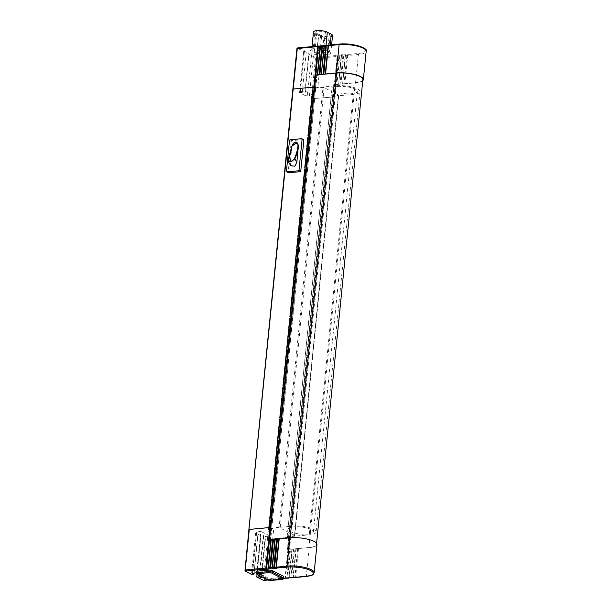 <?xml version="1.0" encoding="UTF-8"?>
<svg xmlns="http://www.w3.org/2000/svg" width="611" height="611" viewBox="0 0 611 611"><rect width="100%" height="100%" fill="white"/><g stroke="black" fill="none" stroke-linecap="round" stroke-linejoin="round"><path stroke-width="0.46" stroke-dasharray="3.06 2.29" d="M323.013 52.263A1.596 0.443 5.7 0 1 324.67 52.401A1.596 0.443 5.7 0 1 325.487 52.874A1.596 0.443 5.7 0 1 324.777 53.165A1.596 0.443 5.7 0 1 323.12 53.035A1.596 0.443 5.7 0 1 322.303 52.554A1.596 0.443 5.7 0 1 323.013 52.263M327.542 51.981A5.194 1.436 5.7 0 1 328.405 52.89A5.194 1.436 5.7 0 1 324.662 53.89A5.194 1.436 5.7 0 1 318.927 52.775L314.963 50.751A5.194 1.436 5.7 0 1 314.1 49.835A5.194 1.436 5.7 0 1 317.85 48.834A5.194 1.436 5.7 0 1 323.586 49.949L327.542 51.981L329.298 34.392A5.194 1.436 5.7 0 1 330.161 35.308A5.194 1.436 5.7 0 1 326.419 36.309A5.194 1.436 5.7 0 1 320.683 35.194L316.719 33.162A5.194 1.436 5.7 0 1 315.856 32.253A5.194 1.436 5.7 0 1 319.606 31.253A5.194 1.436 5.7 0 1 325.342 32.368L329.298 34.392M319.492 50.461A1.596 0.443 5.7 0 1 317.842 50.331A1.596 0.443 5.7 0 1 317.025 49.858A1.596 0.443 5.7 0 1 318.659 49.575A1.596 0.443 5.7 0 1 320.202 50.171A1.596 0.443 5.7 0 1 319.492 50.461M291.798 146.976L290.217 162.87L290.744 165.703M315.918 75.245A1.596 0.443 -174.3 0 0 316.009 75.268A2.398 0.664 -174.3 0 0 316.727 75.382L315.94 74.985M362.881 79.552A17.024 4.697 5.7 0 1 355.312 82.661L338.647 84.219L341.473 55.929A0.802 0.764 -21.6 0 0 340.755 55.112L339.372 55.242L338.906 56.166L336.088 84.455L336.913 84.524L339.739 56.235L341.121 56.105L338.654 84.249L333.904 84.165A2.398 0.664 -174.3 0 0 333.774 84.356L333.774 84.356A1.596 0.443 -174.3 0 0 334.041 84.639L334.675 84.616L288.293 549.426L287.636 549.495A1.596 0.443 -174.3 0 1 287.376 549.213L287.376 549.213A2.398 0.664 -174.3 0 1 287.506 549.029L288.27 549.449L285.444 577.739L288.27 549.449L289.645 549.304L288.262 549.411M336.088 84.455L334.691 84.57L337.493 56.296A0.802 0.764 -21.6 0 0 337.448 55.952L337.448 55.952A0.802 0.764 -21.6 0 0 336.776 55.486L315.536 57.457L311.411 98.738L332.697 97.034L311.434 98.753L263.333 580.419L264.517 579.824L268.557 539.299L288.85 537.329L332.674 96.798L331.131 96.011L338.425 95.331L294.471 535.725L287.178 536.405L288.72 537.191M338.295 84.394L336.913 84.524M340.06 84.081L340.892 84.15L343.718 55.861L345.1 55.738L342.626 83.883L345.444 55.555A0.802 0.764 -21.6 0 0 344.734 54.746L343.351 54.875L342.886 55.8L340.06 84.081L338.639 84.203M342.275 84.028L340.892 84.15M365.179 49.46A16.711 4.613 5.7 0 1 358.031 53.516L347.331 54.509L346.865 55.425L344.039 83.715L342.626 83.844M344.039 83.715L344.871 83.783L347.697 55.494L358.397 54.501A17.505 4.835 -174.3 0 0 366.18 51.309M362.766 80.667A17.505 4.835 5.7 0 1 355.571 82.791L344.871 83.783M334.026 84.097L336.004 83.913A2.398 0.664 -174.3 0 0 334.026 84.097L287.506 549.029M268.619 539.765L268.871 539.895A1.596 0.443 -174.3 0 0 269.611 540.132A2.398 0.664 -174.3 0 0 270.329 540.239L269.573 539.849M270.872 539.788L273.491 539.475M274.851 539.414L277.47 539.101M272.032 567.695L274.866 539.33M278.83 539.047L290.164 537.924A17.024 4.697 5.7 0 1 307.753 539.353A17.024 4.697 5.7 0 1 316.475 544.416A17.024 4.697 5.7 0 1 308.906 547.517L289.645 549.304L286.964 578.166M316.956 544.462A17.505 4.835 5.7 0 1 309.174 547.655L289.683 549.312M287.621 548.961L289.606 548.777A2.398 0.664 -174.3 0 0 287.621 548.961L288.629 536.748M288.728 536.794A2.398 0.664 -174.3 0 0 288.598 536.985L288.598 536.985A1.596 0.443 -174.3 0 0 288.858 537.268L268.603 539.322L312.565 98.929M270.734 527.873A1.596 0.443 -174.3 0 0 270.833 527.896A2.398 0.664 -174.3 0 0 271.551 528.003L271.857 528.034A2.398 0.664 -174.3 0 0 273.843 527.851L292.264 526.14A15.428 4.254 5.7 0 1 308.204 527.438A15.428 4.254 5.7 0 1 316.108 532.021A15.428 4.254 5.7 0 1 309.25 534.831L290.828 536.542A2.398 0.664 -174.3 0 0 288.843 536.725M270.329 540.239L271.551 528.003M314.696 87.48A1.596 0.443 -174.3 0 0 314.795 87.503A2.398 0.664 -174.3 0 0 315.505 87.61L316.727 75.382M333.904 84.165L332.682 96.401A2.398 0.664 -174.3 0 0 332.552 96.584A2.398 0.664 -174.3 0 0 332.552 96.591A1.596 0.443 -174.3 0 0 332.819 96.866L332.674 96.798M294.471 535.725L338.647 95.049L324.128 87.617L280.166 528.011L294.693 535.442M280.166 528.011L279.067 527.843L323.02 87.449L315.727 88.129L314.68 87.594M270.23 527.728L271.773 528.523L279.067 527.843M270.23 527.736L269.459 527.568M307.73 534.098A12.793 3.529 -174.3 0 0 313.42 531.769A12.793 3.529 -174.3 0 0 306.859 527.965A12.793 3.529 -174.3 0 0 293.647 526.896A12.793 3.529 -174.3 0 0 287.964 529.225A12.793 3.529 -174.3 0 0 294.517 533.029A12.793 3.529 -174.3 0 0 307.73 534.098M315.505 87.61L315.811 87.64A2.398 0.664 -174.3 0 0 317.796 87.457L336.218 85.746A15.428 4.254 -174.3 0 1 352.157 87.037A15.428 4.254 -174.3 0 1 360.062 91.627A15.428 4.254 -174.3 0 1 353.204 94.438L334.79 96.148A2.398 0.664 -174.3 0 0 332.804 96.332M323.02 87.449L324.128 87.617M337.608 86.495A12.793 3.529 5.7 0 1 350.821 87.572A12.793 3.529 5.7 0 1 357.374 91.367A12.793 3.529 5.7 0 1 344.299 93.613A12.793 3.529 5.7 0 1 331.918 88.832A12.793 3.529 5.7 0 1 337.608 86.495M303.545 139.652A0.802 0.626 -62.9 0 0 303.255 139.598L291.989 140.645A0.802 0.626 -62.9 0 0 291.248 141.469L288.193 172.05A0.802 0.626 -62.9 0 0 288.491 172.699M304.858 95.385L299.573 92.681L302.231 92.437L300.383 91.49L305.019 91.062L314.001 95.652L309.357 96.087L307.509 95.14L304.858 95.385L308.975 54.096L316.559 58.381L337.142 56.472L334.316 84.761M308.975 54.096L311.633 53.852L313.481 54.799L318.117 54.371L309.143 49.774L304.499 50.201L306.348 51.148L303.698 51.393L297.137 48.04L318.384 46.069A1.757 0.489 -174.3 0 0 318.591 46.115M316.933 52.958L312.977 50.934A7.592 2.093 5.7 0 1 311.717 49.598A7.592 2.093 5.7 0 1 317.193 48.132A7.592 2.093 5.7 0 1 325.571 49.766L329.535 51.79A7.592 2.093 5.7 0 1 330.795 53.134A7.592 2.093 5.7 0 1 325.319 54.593A7.592 2.093 5.7 0 1 316.933 52.958L318.69 35.377L314.734 33.353A7.592 2.093 5.7 0 1 313.474 32.009M252.564 573.149L256.689 531.86L260.798 531.478L256.673 572.767L256.169 572.812M256.673 572.767L257.116 572.835L261.241 531.547L269.863 535.962L265.747 577.25L257.116 572.835M265.747 577.25L269.779 536.076L265.663 536.458L261.63 576.845M263.104 577.601L265.655 577.364M256.284 571.713A3.2 0.886 -174.3 0 0 256.811 572.278L267.374 577.678A3.2 0.886 -174.3 0 0 271.788 578.334L282.397 577.349A3.2 0.886 -174.3 0 0 283.817 576.769M259.285 575.646L263.288 535.557L260.897 535.778L257.032 574.493M260.897 535.778L255.619 533.075L251.495 574.363M299.573 92.681L303.698 51.393M319.018 75.222L317.033 75.405A2.398 0.664 -174.3 0 0 319.018 75.222L317.796 87.457M333.071 96.996L334.293 84.769M313.42 87.167L292.883 89.191L248.921 529.638M272.621 540.086L270.635 540.269A2.398 0.664 -174.3 0 0 272.621 540.086L273.843 527.851M287.178 536.405L331.131 96.011M271.773 528.523L315.727 88.129M267.481 539.146L311.434 98.753M289.11 537.39L287.888 549.625M290.828 536.542L289.606 548.777M271.857 528.034L270.635 540.269M296.22 548.67L293.395 576.96L296.228 548.709M255.619 533.075L258.002 532.853L253.886 574.141M254.077 573.011L258.094 532.739L256.597 531.975L252.488 573.164M261.21 576.631L265.227 536.389L263.731 535.626L259.713 575.868M265.227 536.389L265.663 536.458M261.241 531.547L260.798 531.478M263.288 535.557L263.731 535.626M293.662 548.945L290.943 577.792M297.641 548.579L294.922 577.426M315.811 87.64L317.033 75.405M334.79 96.148L336.004 83.913M315.94 74.977L317.292 74.771M319.897 74.611L321.271 74.405M323.868 74.244L325.251 74.137L328.054 45.894M334.66 84.547L337.486 56.258L339.739 56.235A0.802 0.443 84.7 0 0 339.372 55.242A1.757 0.489 -174.3 0 0 337.547 55.097A1.757 0.489 -174.3 0 0 336.776 55.486A0.802 0.443 -95.3 0 1 337.142 56.472L337.493 56.327A0.802 0.802 0 0 0 337.448 55.952L334.675 84.616M302.231 92.437L306.348 51.148M300.383 91.49L304.499 50.201M305.019 91.062L309.143 49.774M314.001 95.652L318.117 54.371M309.357 96.087L313.481 54.799M307.509 95.14L311.633 53.852M317.292 74.878L320.111 46.551A0.802 0.764 158.4 0 1 320.126 46.482M320.676 45.871A0.802 0.764 158.4 0 1 320.981 45.833L322.356 45.703A1.757 0.489 -174.3 0 0 322.57 45.749M321.271 74.504L324.09 46.176A0.802 0.764 158.4 0 1 324.097 46.115M324.647 45.504A0.802 0.764 158.4 0 1 324.96 45.458L326.335 45.336A1.757 0.489 -174.3 0 0 326.549 45.382M338.654 84.249L341.473 55.96A0.802 0.802 0 0 0 341.419 55.586L343.718 55.861A0.802 0.443 84.7 0 0 343.351 54.875A1.757 0.489 -174.3 0 0 341.526 54.723A1.757 0.489 -174.3 0 0 340.755 55.112A0.802 0.443 -95.3 0 1 341.121 56.105L338.639 84.181M328.183 45.428L328.069 45.81A0.802 0.764 158.4 0 1 328.076 45.741M328.626 45.13A0.802 0.764 158.4 0 1 328.932 45.092L339.64 44.099M345.398 55.219L347.697 55.494A0.802 0.443 84.7 0 0 347.331 54.509A1.757 0.489 -174.3 0 0 345.505 54.356A1.757 0.489 -174.3 0 0 344.734 54.746A0.802 0.443 -95.3 0 1 345.1 55.738L345.452 55.593A0.802 0.802 0 0 0 345.398 55.219M332.544 35.545A7.592 2.093 5.7 0 1 327.076 37.011A7.592 2.093 5.7 0 1 318.69 35.377M315.604 87.663L271.643 528.057M288.598 536.985L287.376 549.213L288.598 536.985M270.833 527.896L269.611 540.132M314.795 87.503L316.009 75.268M332.552 96.591L333.774 84.356L332.552 96.584M320.195 46.222A1.757 0.489 -174.3 0 0 320.981 45.833M324.174 45.856A1.757 0.489 -174.3 0 0 324.96 45.458M328.153 45.481A1.757 0.489 -174.3 0 0 328.932 45.092M267.847 580.007L283.611 578.541M244.942 571.01L297.137 48.04M312.519 98.906L316.559 58.381M355.571 82.791L358.397 54.501A0.802 0.443 -95.3 0 0 358.031 53.516M291.898 549.258L289.072 577.548L287.697 577.67L290.515 549.381M295.877 548.884L293.051 577.174L291.668 577.303L294.494 549.014M309.174 547.655L306.348 575.944L295.648 576.937L298.474 548.647M314.13 572.751A17.505 4.835 5.7 0 1 306.348 575.944A0.802 0.443 -95.3 0 1 305.981 576.517M332.453 97.08L288.491 537.474M287.918 549.625L285.093 577.914L264.517 579.824M288.858 537.268L287.636 549.495M295.426 577.448A0.802 0.443 84.7 0 0 295.648 576.937L293.395 576.96L293.12 577.418M272.094 567.963L272.048 567.558M291.447 577.815A0.802 0.443 84.7 0 0 291.668 577.303L289.415 577.326L292.249 549.075M287.468 578.182A0.802 0.443 84.7 0 0 287.697 577.67L285.436 577.701L285.161 578.159M288.277 549.48L285.093 577.914A0.802 0.443 -95.3 0 1 284.886 578.411M292.249 549.106L289.072 577.548A0.802 0.443 -95.3 0 1 288.866 578.044M296.228 548.739L293.051 577.174A0.802 0.443 -95.3 0 1 292.845 577.678M289.309 577.746A0.802 0.802 0 0 0 289.431 577.395L289.423 577.364M332.819 96.866L334.041 84.639M320.225 46.169L320.095 46.635M342.626 83.883L345.444 55.517L342.618 83.806M324.204 45.802L324.074 46.268M283.664 578.296A3.2 0.886 5.7 0 1 282.244 578.884L271.635 579.862A3.2 0.886 5.7 0 1 267.221 579.213L256.658 573.805L256.811 572.278M256.956 574.455A0.802 0.626 -62.9 0 1 256.658 573.805A3.2 0.886 5.7 0 1 256.131 573.24M267.519 579.862A0.802 0.626 -62.9 0 1 267.221 579.213L267.374 577.678M271.414 580.374A0.802 0.443 -95.3 0 0 271.635 579.862L271.788 578.334M282.03 579.381A0.802 0.443 84.7 0 0 282.244 578.884L282.397 577.349M330.215 44.931L329.535 51.79M314.734 33.353L312.977 50.934M326.014 45.321L325.571 49.766M320.683 35.194L318.927 52.775M316.719 33.162L314.963 50.751M325.342 32.368L323.586 49.949M286.437 171.149L288.193 172.05M289.484 140.568L291.248 141.469M290.225 139.743L291.989 140.645M301.498 138.697L303.255 139.598M353.204 94.438L309.25 534.831M336.218 85.746L292.264 526.14M355.312 82.661L308.906 547.517M288.308 159.227A36.194 20.033 84.7 0 1 288.193 159.471L290.217 162.87M324.021 38.31A1.596 0.443 -174.3 0 0 326.228 38.638A1.596 0.443 -174.3 0 0 326.938 38.348A1.596 0.443 -174.3 0 0 326.671 38.065A1.596 0.443 -174.3 0 0 324.907 37.722A1.596 0.443 -174.3 0 0 323.754 38.027A1.596 0.443 -174.3 0 0 324.021 38.31M318.736 35.606A1.596 0.443 -174.3 0 0 320.943 35.934A1.596 0.443 -174.3 0 0 321.653 35.644A1.596 0.443 -174.3 0 0 321.386 35.362A1.596 0.443 -174.3 0 0 319.622 35.018A1.596 0.443 -174.3 0 0 318.476 35.331A1.596 0.443 -174.3 0 0 318.736 35.606M288.85 537.329L332.804 96.935M294.823 535.58L338.784 95.186M270.894 539.734L268.114 568.329M278.853 539.001L276.073 567.588M292.241 549.037L289.14 577.785M267.946 580.038L283.588 578.586M331.62 44.802L330.795 53.134M312.015 46.619L311.717 49.598M330.161 35.308L328.405 52.89M315.856 32.253L314.1 49.835M313.42 531.769L357.374 91.367M287.964 529.225L331.918 88.832M360.062 91.627L316.108 532.021M316.59 543.294L316.475 544.416M325.487 52.874L326.938 38.348A1.596 1.596 0 0 0 325.503 36.599A1.596 1.596 0 0 0 323.754 38.027L322.303 52.554M320.202 50.171L321.653 35.644A1.596 1.596 0 0 0 320.225 33.895A1.596 1.596 0 0 0 318.476 35.331L317.025 49.858M258.148 532.8L254.138 573.003M265.8 577.303L269.917 536.015M252.427 573.21L256.544 531.921"/><path stroke-width="0.92" d="M291.76 146.915L292.027 145.983L291.76 146.915A36.194 20.033 84.7 0 1 288.308 159.227M315.94 74.985L315.039 74.901L317.865 46.612L297.282 48.521L293.242 89.015M270.734 527.873A1.596 0.443 -174.3 0 1 270.093 527.66L269.13 527.568L313.084 87.174L313.794 87.136L315.039 74.901M315.016 74.901L315.268 75.031A1.596 0.443 -174.3 0 0 315.918 75.245M328.054 45.894L325.823 45.871A0.802 0.443 -95.3 0 1 326.335 45.336L323.83 74.229L322.998 74.16L325.823 45.871L324.441 46.001L321.264 74.466L336.562 73.068A17.024 4.697 5.7 0 1 354.151 74.489A17.024 4.697 5.7 0 1 362.881 79.552L316.59 543.294M321.615 74.29L322.998 74.16M321.271 74.481L317.285 74.802L320.462 46.367L317.636 74.657L319.018 74.534L321.844 46.245L320.462 46.367A0.802 0.443 84.7 0 1 320.828 45.802L322.211 45.672A0.802 0.443 -95.3 0 1 322.356 45.703L319.897 74.611M319.851 74.603L319.018 74.534M336.294 72.93L339.12 44.641L328.42 45.634L325.594 73.923L336.294 72.93A17.505 4.835 5.7 0 1 354.38 74.397A17.505 4.835 5.7 0 1 363.354 79.598A17.505 4.835 5.7 0 1 362.766 80.667M325.594 73.923L328.42 45.634A0.802 0.443 84.7 0 1 328.787 45.061L339.487 44.068A0.802 0.443 84.7 0 0 339.12 44.641A17.505 4.835 -174.3 0 1 357.206 46.108A17.505 4.835 -174.3 0 1 366.18 51.309L363.354 79.598M269.833 527.53L268.619 539.765L270.872 539.788M268.069 567.925L270.887 539.666L274.851 539.414M272.048 567.558L274.866 539.299L278.83 539.047M278.845 538.963L289.897 537.795A17.505 4.835 5.7 0 1 307.982 539.253A17.505 4.835 5.7 0 1 316.956 544.462L314.13 572.751A17.505 4.835 5.7 0 0 305.164 567.543A17.505 4.835 5.7 0 0 287.071 566.084A0.802 0.443 84.7 0 0 287.437 567.069L276.737 568.062A0.802 0.764 158.4 0 1 276.073 567.588L276.073 567.588A0.802 0.764 158.4 0 1 276.019 567.252L278.845 538.963L277.47 539.101M313.794 87.136L314.046 87.266A1.596 0.443 -174.3 0 0 314.696 87.48M313.42 87.167L314.191 87.335L270.23 527.728M314.68 87.594L314.191 87.335M313.084 87.174L293.196 89.015L248.921 529.638M269.13 527.568L249.242 529.416M286.735 171.798L288.491 172.699A0.802 0.626 -62.9 0 0 288.782 172.753L300.054 171.706A0.802 0.626 -62.9 0 0 300.788 170.881L303.843 140.301A0.802 0.626 -62.9 0 0 303.545 139.652L301.781 138.75A0.802 0.626 -62.9 0 0 301.498 138.697L290.225 139.743A0.802 0.626 -62.9 0 0 289.484 140.568L286.437 171.149A0.802 0.626 -62.9 0 0 287.017 171.851L298.29 170.805A0.802 0.626 -62.9 0 0 299.031 169.98L302.086 139.4A0.802 0.626 -62.9 0 0 301.781 138.75M254.138 573.003L254.023 574.088L251.495 574.363L244.942 571.01L245.24 569.956L265.816 568.054L268.641 539.765M254.023 574.088L254.077 573.011M252.488 573.164L253.97 574.027M252.48 573.263L256.169 572.812M261.63 576.845L261.546 577.739L263.104 577.601M261.546 577.739L261.103 577.678L261.21 576.631M259.713 575.868L259.606 576.914L261.103 577.678M259.606 576.914L259.163 576.845L259.285 575.646M257.032 574.493L256.78 577.067L259.163 576.845M256.78 577.067L263.776 580.381M257.705 571.132A3.2 0.886 -174.3 0 0 256.284 571.713L256.131 573.24A3.2 0.886 5.7 0 1 257.552 572.66L257.705 571.132L268.313 570.147A3.2 0.886 -174.3 0 1 272.727 570.804L283.29 576.204A3.2 0.886 -174.3 0 1 283.817 576.769L283.664 578.296A3.2 0.886 5.7 0 0 283.137 577.731L283.29 576.204M269.459 527.568L249.28 529.439L245.24 569.956M248.929 529.584L244.942 571.01L266.182 569.04A0.802 0.443 -95.3 0 1 265.816 568.054L266.648 568.115L266.182 569.04A1.757 0.489 5.7 0 0 268.008 569.192A1.757 0.489 5.7 0 0 268.779 568.803A0.802 0.764 158.4 0 1 268.114 568.329L268.114 568.329A0.802 0.764 158.4 0 1 268.069 567.986L268.061 567.955A0.802 0.802 0 0 0 268.114 568.329M283.611 578.541L284.581 578.449A0.802 0.764 -21.6 0 0 285.444 577.739M286.964 578.166L288.56 578.082A0.802 0.764 -21.6 0 0 289.423 577.364M277.425 539.093L274.606 567.382L274.14 568.306L272.758 568.429A0.802 0.764 158.4 0 1 272.094 567.963L272.094 567.963A0.802 0.764 158.4 0 1 272.048 567.619L272.04 567.588A0.802 0.802 0 0 0 272.094 567.963M273.453 539.46L270.627 567.749L270.161 568.673L268.779 568.803A0.802 0.443 84.7 0 1 268.42 567.81L269.795 567.68L272.621 539.391M290.943 577.792L292.532 577.716A0.802 0.764 -21.6 0 0 293.402 576.998M294.922 577.426L305.836 576.478A16.711 4.613 -174.3 0 0 310.495 570.491A16.711 4.613 -174.3 0 0 287.437 567.069M297.137 48.04L297.282 48.521M320.095 46.635L317.865 46.612A0.802 0.443 -95.3 0 1 318.384 46.069L315.872 74.97M320.126 46.482A0.802 0.764 158.4 0 1 320.676 45.871M321.271 74.405L324.082 46.146A0.802 0.764 158.4 0 1 324.647 45.504M328.076 45.741A0.802 0.764 158.4 0 1 328.626 45.13M312.015 46.619L313.474 32.009A7.592 2.093 5.7 0 1 318.942 30.55A7.592 2.093 5.7 0 1 327.328 32.184L331.292 34.208A7.592 2.093 5.7 0 1 332.544 35.545L331.62 44.802M298.428 146.365L297.954 146.212L297.992 145.426L298.451 145.464L298.389 146.296A36.194 20.033 -95.3 0 1 294.823 158.852L296.847 162.259L298.451 145.464L297.091 142.653L291.966 146.06M296.847 162.259L294.838 166.207L290.744 165.703L288.087 161.22L288.171 159.303L288.087 161.22L291.332 161.617L294.823 158.852L294.418 158.654A35.873 19.858 84.7 0 0 297.954 146.212M269.573 539.849L270.879 539.712M273.491 539.475L274.858 539.345M317.292 74.848L315.94 74.977L269.543 539.834M297.992 145.426C296.427 141.485 294.441 141.676 292.027 145.983M291.852 146.777A35.873 19.858 -95.3 0 1 288.316 159.219C286.46 162.48 292.906 161.877 294.418 158.654M318.591 46.115A1.757 0.489 -174.3 0 0 320.195 46.222M322.57 45.749A1.757 0.489 -174.3 0 0 324.174 45.856M326.549 45.382A1.757 0.489 -174.3 0 0 328.153 45.481M366.18 51.309C368.884 48.254 352.303 42.694 339.487 44.068A0.802 0.443 84.7 0 1 339.64 44.099A16.711 4.613 5.7 0 1 365.179 49.46M263.333 580.419L267.847 580.007M284.886 578.411A0.802 0.443 -95.3 0 1 284.581 578.449A1.757 0.489 5.7 0 1 285.352 578.059A1.757 0.489 5.7 0 1 287.178 578.212A0.802 0.443 84.7 0 0 287.468 578.182M288.866 578.044A0.802 0.443 -95.3 0 1 288.56 578.082A1.757 0.489 5.7 0 1 289.324 577.693A1.757 0.489 5.7 0 1 291.157 577.846A0.802 0.443 84.7 0 0 291.447 577.815M292.845 577.678A0.802 0.443 -95.3 0 1 292.532 577.716A1.757 0.489 5.7 0 1 293.303 577.326A1.757 0.489 5.7 0 1 295.136 577.471A0.802 0.443 84.7 0 0 295.426 577.448M279.196 538.78L276.371 567.069A0.802 0.443 84.7 0 0 276.737 568.062A1.757 0.489 5.7 0 1 275.966 568.451A1.757 0.489 5.7 0 1 274.14 568.306A0.802 0.443 -95.3 0 1 273.774 567.313L276.6 539.024M275.217 539.154L272.391 567.443A0.802 0.443 84.7 0 0 272.758 568.429A1.757 0.489 5.7 0 1 271.987 568.818A1.757 0.489 5.7 0 1 270.161 568.673A0.802 0.443 -95.3 0 1 269.795 567.68L272.032 567.695M274.866 539.299L272.04 567.588L276.012 567.329M271.238 539.521L268.42 567.81L270.887 539.666M289.897 537.795L287.071 566.084L276.019 567.214A0.802 0.802 0 0 0 276.073 567.588M270.093 527.66L268.878 539.757M269.474 539.826L266.648 568.115L268.061 568.062M293.395 576.96L293.12 577.418L295.014 577.487A0.802 0.802 0 0 0 295.281 577.502L305.981 576.517A0.802 0.443 -95.3 0 1 305.836 576.478M314.046 87.266L315.268 75.031M317.292 74.771L320.111 46.512A0.802 0.802 0 0 1 320.828 45.802A0.802 0.443 84.7 0 1 320.981 45.833M324.074 46.268L321.844 46.245A0.802 0.443 -95.3 0 1 322.211 45.672A0.802 0.802 0 0 1 322.478 45.695L324.372 45.756M325.251 74.038L328.061 45.779A0.802 0.802 0 0 1 328.787 45.061A0.802 0.443 84.7 0 1 328.932 45.092M324.96 45.458A0.802 0.443 84.7 0 0 324.441 46.001L321.264 74.435M257.918 573.645A2.398 0.664 -174.3 0 0 257.246 574.508L267.809 579.915A2.398 0.664 -174.3 0 0 271.116 580.404L281.724 579.419A2.398 0.664 -174.3 0 0 282.397 578.564L271.834 573.156A2.398 0.664 -174.3 0 0 268.519 572.667L257.918 573.645A0.802 0.443 84.7 0 1 257.552 572.66L268.16 571.675A3.2 0.886 5.7 0 1 272.575 572.331L272.727 570.804M271.834 573.156A0.802 0.626 -62.9 0 0 272.575 572.331L283.137 577.731A0.802 0.626 -62.9 0 1 282.397 578.564M268.519 572.667A0.802 0.443 -95.3 0 1 268.16 571.675L268.313 570.147M283.664 578.296C283.748 578.877 283.153 579.259 281.877 579.449L271.269 580.435L267.519 579.862A0.802 0.626 -62.9 0 0 267.809 579.915M267.519 579.862L256.956 574.455A0.802 0.626 -62.9 0 0 257.246 574.508M331.292 34.208L330.215 44.931M327.328 32.184L326.014 45.321M287.017 171.851L288.782 172.753M298.29 170.805L300.054 171.706M302.086 139.4L303.843 140.301M299.031 169.98L300.788 170.881M336.562 73.068L290.179 537.764M288.316 159.219L291.89 145.998C294.502 140.263 296.671 142.638 297.091 142.653M248.883 529.561L292.845 89.168M263.524 580.45L267.946 580.038M283.588 578.586L284.726 578.487A0.802 0.802 0 0 0 285.329 578.113M285.436 577.701L285.161 578.159L287.063 578.22A0.802 0.802 0 0 0 287.33 578.243L288.705 578.113A0.802 0.802 0 0 0 289.309 577.746M289.415 577.326L289.14 577.785L291.035 577.853A0.802 0.802 0 0 0 291.302 577.876L292.684 577.746A0.802 0.802 0 0 0 293.288 577.38M305.981 576.517C314.046 575.226 312.962 574.752 314.13 572.751M278.837 538.925L276.019 567.214M292.898 89.099L296.992 48.04M297.03 48.009L318.232 46.039A0.802 0.802 0 0 1 318.499 46.062L320.393 46.13M324.082 46.146A0.802 0.802 0 0 1 324.808 45.428L326.19 45.306A0.802 0.802 0 0 1 326.457 45.321L328.351 45.39M256.956 574.455L256.131 573.24"/></g></svg>
